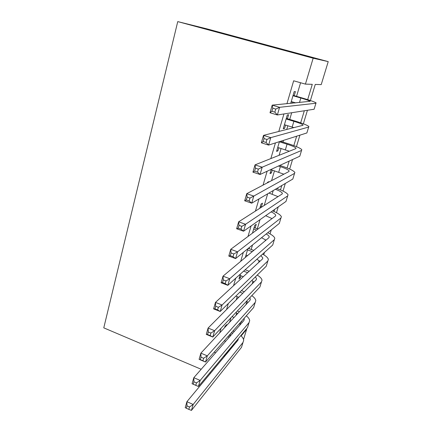<?xml version="1.0" encoding="UTF-8"?>
<svg xmlns="http://www.w3.org/2000/svg" width="432" height="432" viewBox="0 0 432 432"><rect width="100%" height="100%" fill="white"/><g stroke="black" fill="none" stroke-linecap="round" stroke-linejoin="round"><path stroke-width="0.65" d="M246.213 329.162L246.634 329.33L243.535 339.498M310.392 100.526L315.263 84.424L321.219 84.607L328.223 61.625L206.485 28.75L177.746 21.6L103.777 327.85L201.177 369.279M226.244 325.863L226.622 324.589L224.986 326.344L224.608 327.629M233.102 298.814L234.7 297.243M240.408 274.034L238.95 278.964L240.521 277.528L241.024 275.821M247.871 248.713L245.279 257.504M255.161 227.956L256.241 224.3L254.761 225.353L252.461 233.156M261.382 206.89L262.483 203.164L261.036 204.066L259.789 208.294M268.682 182.158L268.834 181.656L267.424 182.39L267.273 182.903M271.28 169.322L270.011 173.61L271.409 172.94L272.246 170.105M279.434 141.653L276.566 151.378L277.922 150.881L278.834 147.793M287.415 118.741L288.598 114.734L287.307 114.944L283.246 128.736L284.558 128.412L285.547 125.069M307.67 99.635L312.282 84.332L305.424 84.116L293.657 80.795L286.929 103.739M283.937 113.945L278.797 131.468M275.432 142.922L270.837 158.587M267.127 171.234L263.056 185.117M259.016 198.898L255.442 211.075M251.084 225.936L247.99 236.477M243.329 252.369L240.694 261.344M235.742 278.219L233.55 285.692M228.328 303.507L226.557 309.539M221.071 328.25L219.704 332.899M229.613 322.24L230.936 317.774M236.261 299.808L237.19 296.671M243.043 276.923L243.135 276.615M251.192 249.431L252.509 244.982M257.326 228.722L260.01 219.672M264.222 205.454L267.673 193.811M271.577 180.641L274.482 170.829M279.083 155.309L281.097 148.505M282.998 142.09L283.511 140.362M286.751 129.438L287.836 125.766M289.715 119.432L291.697 112.736M294.581 103.01L294.705 102.595M296.552 96.347L300.586 82.75M294.224 95.677L295.429 91.595L294.187 91.622L290.72 103.378M291.989 103.259L292.383 101.92M246.812 256.219L247.05 255.42M249.048 248.654L249.394 247.493M210.524 373.259L209.72 372.913M223.965 357.07L224.197 356.308L233.874 344.677L234.209 343.559M214.223 352.166L215.644 352.755M223.733 356.114L224.197 356.308M305.424 84.116L313.157 58.207L177.746 21.6M241.142 335.934L246.634 329.33M307.444 110.279L303.356 123.795M299.921 135.157L296.449 146.632M292.545 159.543L289.672 169.052M285.314 183.449L283.014 191.063M278.23 206.89L276.48 212.679M271.28 229.878L270.059 233.906M264.46 252.434L263.752 254.767M257.769 274.558L257.558 275.254M328.223 61.625L313.157 58.207M239.722 325.247L240.619 322.267M245.905 304.727L246.904 301.401M252.196 283.829L252.985 281.221M258.606 262.543L259.168 260.685M265.135 240.867L265.464 239.776M271.787 218.781L271.874 218.495M273.991 211.464L274.601 209.434M280.481 189.913L281.81 185.512M287.096 167.962L289.159 161.098M293.825 145.606L296.66 136.193M300.683 122.834L304.322 110.765M224.289 340.762L225.655 341.318M233.431 344.493L233.874 344.677M283.441 128.072L284.558 128.412M276.82 150.53L277.922 150.881M270.313 172.584L271.409 172.94M245.441 256.959L245.781 257.083M239.49 277.144L240.521 277.528M291.249 101.585L295.747 102.902M292.972 95.731L300.834 98.005C306.061 99.538 309.182 100.634 310.187 101.299L272.198 105.138L279.585 107.32L315.938 103.243L316.105 102.886C314.577 101.882 309.884 100.229 302.027 97.929L293.09 95.348M275.746 109.075L279.585 107.32L277.366 114.966L270.005 112.763L272.198 105.138L272.776 108.194L271.89 111.267L274.855 112.153L275.746 109.075L272.776 108.194M274.855 112.153L277.366 114.966L314.107 109.242L315.938 103.243M270.005 112.763L271.89 111.267M284.423 124.729L293.89 127.613M286.119 118.984L293.884 121.316C299.047 122.893 302.098 124.108 303.032 124.956L302.87 125.323L263.504 135.373L270.772 137.63L308.675 127.067L308.896 126.527C307.471 125.248 302.881 123.422 295.121 121.052L286.292 118.4M266.944 139.471L270.772 137.63L268.601 145.087L261.365 142.814L263.504 135.373L264.028 138.564L263.164 141.556L266.08 142.468L266.944 139.471L264.028 138.564M266.08 142.468L268.601 145.087L306.877 132.953L308.675 127.067M261.365 142.814L263.164 141.556M277.727 147.447L289.348 151.227M279.391 141.809L287.059 144.191C292.156 145.816 295.142 147.139 296.017 148.16L295.812 148.651L255.02 164.878L262.175 167.206L301.547 150.439L301.822 149.72C300.494 148.176 296.001 146.183 288.338 143.748L280.508 141.313M258.358 169.133L262.175 167.206L260.053 174.485L252.931 172.147L255.02 164.878L255.485 168.194L254.642 171.121L257.51 172.06L258.358 169.133L255.485 168.194M257.51 172.06L260.053 174.485L299.786 156.217L301.547 150.439M252.931 172.147L254.642 171.121M271.15 169.749L283.878 174.182M278.44 166.034L280.363 166.649C285.395 168.318 288.317 169.749 289.127 170.937L288.889 171.547L246.731 193.693L253.778 196.074L294.554 173.372L294.883 172.481C293.647 170.683 289.251 168.534 281.686 166.034L279.774 165.418M249.977 198.083L253.778 196.074L251.71 203.186L244.69 200.788L246.731 193.693L247.153 197.122L246.326 199.978L249.151 200.939L249.977 198.083L247.153 197.122M249.151 200.939L251.71 203.186L292.826 179.042L294.554 173.372M244.69 200.788L246.326 199.978M268.931 193.072L278.035 196.619M275.405 189.27C279.472 190.809 281.794 192.148 282.371 193.293L282.096 194.017L238.642 221.827L245.576 224.267L287.69 195.88L288.068 194.827C287.107 192.991 283.343 190.874 276.766 188.471M241.796 226.352L245.576 224.267L243.556 231.212L236.65 228.755L238.642 221.827L239.009 225.369L238.205 228.155L240.986 229.144L241.796 226.352L239.009 225.369M240.986 229.144L243.556 231.212L285.995 201.442L287.69 195.88M236.65 228.755L238.205 228.155M265.685 215.692L272.036 218.597M259.929 207.819L260.318 207.954M261.77 207.025L260.312 206.523M271.134 211.869C273.856 213.149 275.389 214.272 275.735 215.244L275.427 216.076L230.737 249.307L237.568 251.807L280.951 217.976L281.378 216.761C280.714 215.028 277.776 213.062 272.576 210.854M233.804 253.962L237.568 251.807L235.597 258.59L228.793 256.079L230.737 249.307L231.061 252.958L230.278 255.679L233.015 256.689L233.804 253.962L231.061 252.958M233.015 256.689L235.597 258.59L279.288 223.436L280.951 217.976M228.793 256.079L230.278 255.679M253.67 229.041L256.603 230.072M258.066 228.982L254.102 227.583M266.204 233.96C267.997 235.019 269.001 235.964 269.217 236.79L268.882 237.73L223.015 276.161L229.743 278.71L274.336 239.663L274.811 238.297C274.325 236.628 271.976 234.77 267.759 232.708M261.549 237.708L265.988 240.154M225.995 280.935L229.743 278.71L227.815 285.341L221.114 282.776L223.015 276.161L223.295 279.909L222.529 282.571L225.223 283.603L225.995 280.935L223.295 279.909M225.223 283.603L227.815 285.341L272.705 245.025L274.336 239.663M221.114 282.776L222.529 282.571M246.008 255.042L247.547 255.604M247.525 249.885L252.299 251.624M253.789 250.376L248.287 248.378M260.906 255.62L262.818 257.953L262.451 258.995L215.465 302.405L222.097 305.008L267.845 260.96L268.358 259.448C268.007 257.828 266.085 256.046 262.602 254.097M256.851 259.265L259.945 261.306M218.365 307.298L222.097 305.008L220.212 311.488L213.608 308.875L215.465 302.405L215.703 306.245L214.952 308.848L217.609 309.901L218.365 307.298L215.703 306.245M217.609 309.901L220.212 311.488L266.236 266.225L267.845 260.96M213.608 308.875L214.952 308.848M239.992 275.432L243.308 276.68M243.605 271.161L247.649 272.673M249.161 271.274L245.144 269.779M255.404 276.885L256.532 278.737L256.138 279.877L208.089 328.061L214.623 330.707L261.468 281.88L262.024 280.222C261.765 278.64 260.172 276.917 257.256 275.06M251.824 280.4L253.94 282.08M210.908 333.061L214.623 330.707L212.782 337.046L206.269 334.384L208.089 328.061L208.283 331.992L207.549 334.535L210.168 335.605L210.908 333.061L208.283 331.992M210.168 335.605L212.782 337.046L259.891 287.048L261.468 281.88M206.269 334.384L207.549 334.535M235.818 296.141L238.777 297.286M239.873 292.151L242.784 293.269M244.318 291.73L241.429 290.623M249.772 297.788L250.355 299.16L249.934 300.391L200.875 353.149L207.311 355.844L255.204 302.422L255.803 300.629C255.609 299.079 254.281 297.41 251.807 295.623M246.602 301.153L247.995 302.476M203.612 358.252L207.311 355.844L205.513 362.038L199.093 359.338L200.875 353.149L201.031 357.167L200.313 359.651L202.894 360.742L203.612 358.252L201.031 357.167M202.894 360.742L205.513 362.038L253.654 307.503L255.204 302.422M199.093 359.338L200.313 359.651M232 316.645L234.063 317.461M235.764 312.655L237.767 313.47M239.339 311.785L237.335 310.986M244.064 318.362L244.291 319.221L243.842 320.544L193.817 377.687L200.167 380.425L249.048 322.601L249.691 320.679C249.55 319.156 248.427 317.531 246.316 315.814M241.261 321.538L242.114 322.515M196.484 382.887L200.167 380.425L198.401 386.483L192.073 383.74L193.817 377.687L193.936 381.785L193.234 384.215L195.777 385.322L196.484 382.887L193.936 381.785M195.777 385.322L198.401 386.483L247.525 327.591L249.048 322.601M192.073 383.74L193.234 384.215M227.885 336.69L229.23 337.235M231.395 332.716L232.67 333.304M238.297 338.656L237.854 340.346L186.91 401.695L193.169 404.471L243 342.436L243.68 340.378C243.589 338.882 242.633 337.306 240.818 335.637M235.861 341.577L236.304 342.209M186.311 408.245L185.209 407.619L186.91 401.695L186.997 405.869L186.311 408.245L188.816 409.363L189.508 406.987L186.997 405.869M189.508 406.987L193.169 404.471L191.446 410.4L241.504 347.339L243 342.436M234.274 331.474L232.988 330.907M191.446 410.4L188.816 409.363M300.834 98.005L299.479 102.546M293.884 121.316L292.167 127.073M287.059 144.191L285.374 149.845M280.363 166.649L278.705 172.201M273.235 190.544L272.16 194.152M242.617 293.204L242.519 293.533M236.704 313.027L236.007 315.365M230.548 333.677L229.619 336.787M303.032 124.956L302.929 125.307M296.017 148.16L295.877 148.624M289.127 170.937L288.954 171.509M282.371 193.293L282.166 193.973M275.735 215.244L275.497 216.016M269.217 236.79L268.952 237.665M262.818 257.953L262.526 258.919M256.532 278.737L256.214 279.796M250.355 299.16L250.009 300.305M244.291 319.221L243.918 320.447M238.329 338.936L237.935 340.243"/></g></svg>
